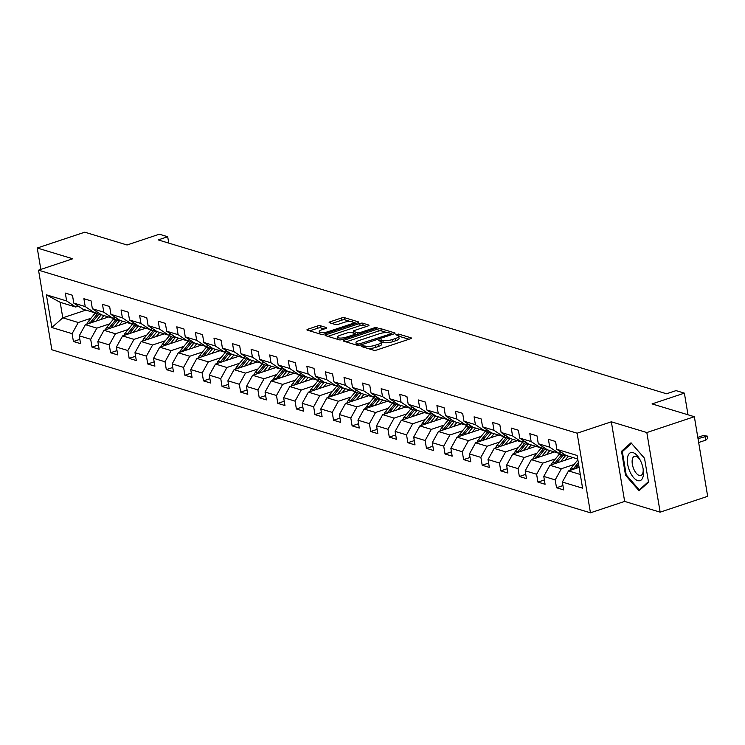 <?xml version="1.0" encoding="UTF-8"?>
<svg xmlns="http://www.w3.org/2000/svg" width="745" height="745" viewBox="0 0 745 745"><rect width="100%" height="100%" fill="white"/><g stroke="black" fill="none" stroke-linecap="round" stroke-linejoin="round"><path stroke-width="1.12" d="M361.8 345.82L361.316 346.5L373.739 350.262A2.226 0.624 -9.5 0 0 376.774 349.992L410.355 338.798A2.226 0.624 -9.5 0 0 411.38 338.081A2.226 0.624 -9.5 0 0 411.044 337.82L398.631 334.067L395.781 334.756L397.625 335.418A7.133 1.993 -9.5 0 1 398.687 336.237A7.133 1.993 -9.5 0 1 395.39 338.547L392.596 339.478A7.133 1.993 -9.5 0 1 382.883 340.335L379.149 340.037L378.432 340.54L380.276 341.201A7.133 1.993 -9.5 0 1 381.338 342.02A7.133 1.993 -9.5 0 1 378.041 344.33L375.247 345.261A7.133 1.993 -9.5 0 1 365.534 346.118L361.8 345.82M320.424 325.761A2.226 0.624 -9.5 0 0 317.389 326.021L307.974 329.169A2.226 0.624 -9.5 0 0 306.94 329.886A2.226 0.624 -9.5 0 0 307.275 330.137L321.067 334.319A2.226 0.624 -9.5 0 0 324.103 334.049L357.684 322.855A2.226 0.624 -9.5 0 0 358.717 322.138A2.226 0.624 -9.5 0 0 358.382 321.877L344.581 317.705A2.226 0.624 -9.5 0 0 341.555 317.975L330.175 321.765A2.226 0.624 -9.5 0 0 329.141 322.492A2.226 0.624 -9.5 0 0 329.476 322.743L335.38 324.531A2.226 0.624 -9.5 0 0 338.416 324.261L344.06 322.38A5.969 1.667 -9.5 0 1 353.065 322.343A5.969 1.667 -9.5 0 1 350.308 324.271L328.2 331.646A5.969 1.667 -9.5 0 1 319.195 331.683A5.969 1.667 -9.5 0 1 321.952 329.746L325.63 328.517A2.226 0.624 -9.5 0 0 326.664 327.8A2.226 0.624 -9.5 0 0 326.329 327.549L320.424 325.761L320.788 327.912A2.226 0.624 -9.5 0 0 317.752 328.182L309.678 330.873M646.828 432.547L611.338 421.8L624.655 501.413L660.154 512.16L646.828 432.547L694.349 416.706L652.061 403.911L684.376 393.137L676.041 390.613L666.533 393.779L158.191 239.909L167.7 236.733L159.365 234.209L127.05 244.984L84.772 232.189L37.25 248.02L40.826 269.401M611.338 421.8L577.124 433.208L38.535 270.174L72.74 258.766L37.25 248.02M344.33 340.176A2.226 0.624 -9.5 0 0 343.296 340.893A2.226 0.624 -9.5 0 0 343.631 341.145L357.423 345.326A2.226 0.624 -9.5 0 0 360.459 345.056L394.04 333.862A2.226 0.624 -9.5 0 0 395.074 333.136A2.226 0.624 -9.5 0 0 394.738 332.885L380.946 328.713A2.226 0.624 -9.5 0 0 377.911 328.983L344.33 340.176L344.535 341.424M339.245 339.822L325.453 335.641A2.226 0.624 -9.5 0 1 325.118 335.39A2.226 0.624 -9.5 0 1 326.152 334.673L359.733 323.479A2.226 0.624 -9.5 0 1 362.768 323.209L368.673 324.997A2.226 0.624 -9.5 0 1 368.999 325.248A2.226 0.624 -9.5 0 1 367.974 325.975L354.35 330.51A2.226 0.624 -9.5 0 0 353.326 331.236A2.226 0.624 -9.5 0 0 353.661 331.488L357.572 332.67A2.226 0.624 -9.5 0 0 360.608 332.4L374.791 327.679L377.147 327.67L376.421 328.173L342.281 339.552A2.226 0.624 -9.5 0 1 339.245 339.822M694.349 416.706L707.666 496.319L660.154 512.16M577.124 433.208L590.45 512.811L51.852 349.778L38.535 270.174M79.845 339.357L73.42 341.499L80.572 343.659L79.249 335.809L90.685 339.273L91.998 347.123L99.15 349.284L97.837 341.433L109.264 344.898L110.586 352.748L117.729 354.909L116.416 347.058L127.851 350.522L129.164 358.373L136.307 360.533L134.994 352.683L146.43 356.147L147.743 363.998L154.886 366.158L153.572 358.308L165.008 361.772L166.321 369.622L173.473 371.783L172.151 363.933L183.587 367.397L184.9 375.247L192.052 377.408L190.739 369.557L202.165 373.022L203.487 380.872L210.63 383.032L209.317 375.182L220.753 378.646L222.066 386.497L229.209 388.657L227.895 380.807L239.331 384.262L240.644 392.121L247.787 394.282L246.474 386.431L257.91 389.886L259.223 397.746L266.375 399.907L265.052 392.056L276.488 395.511L277.801 403.371L284.953 405.531L283.64 397.681L295.067 401.136L296.389 408.996L303.532 411.156L302.219 403.306L313.654 406.761L314.967 414.62L322.11 416.781L320.797 408.93L332.233 412.385L333.546 420.245L340.688 422.406L339.375 414.555L350.811 418.01L352.124 425.87L359.276 428.03L357.963 420.18L369.39 423.635L370.703 431.495L377.855 433.655L376.542 425.795L387.977 429.26L389.29 437.11L396.433 439.28L395.12 431.42L406.556 434.884L407.869 442.735L415.012 444.905L413.699 437.045L425.134 440.509L426.447 448.36L433.59 450.529L432.277 442.67L443.713 446.134L445.026 453.984L452.178 456.154L450.865 448.294L462.291 451.759L463.604 459.609L470.756 461.779L469.443 453.919L480.879 457.383L482.192 465.234L489.335 467.404L488.022 459.544L499.457 463.008L500.77 470.859L507.913 473.028L506.6 465.169L518.036 468.633L519.349 476.483L526.491 478.644L525.178 470.793L536.614 474.258L537.927 482.108L545.079 484.269L543.766 476.418L555.193 479.882L556.515 487.733L563.658 489.893L562.345 482.043L582.59 488.171L577.114 455.465L556.869 449.337L555.556 441.487L548.413 439.327L549.726 447.177L558.769 453.249L547.333 449.784L538.29 443.713L536.977 435.862L529.825 433.702L531.138 441.552L540.19 447.624L528.754 444.16L519.712 438.088L518.399 430.238L511.247 428.077L512.56 435.927L521.602 441.999L510.176 438.535L501.124 432.463L499.811 424.613L492.668 422.452L493.982 430.303L503.024 436.374L491.588 432.91L482.546 426.838L481.233 418.988L474.09 416.828L475.403 424.678L484.446 430.75L473.01 427.285L463.967 421.214L462.654 413.363L455.512 411.203L456.825 419.053L465.867 425.125L454.431 421.661L445.389 415.589L444.076 407.738L436.924 405.578L438.237 413.428L447.289 419.5L435.853 416.045L426.81 409.964L425.497 402.114L418.345 399.953L419.659 407.804L428.701 413.875L417.265 410.421L408.223 404.339L406.91 396.489L399.767 394.329L401.08 402.179L410.123 408.251L398.687 404.796L389.644 398.724L388.331 390.864L381.189 388.704L382.502 396.554L391.544 402.626L380.108 399.171L371.066 393.099L369.753 385.24L362.61 383.079L363.923 390.929L372.966 397.001L361.53 393.546L352.487 387.474L351.174 379.615L344.022 377.454L345.335 385.305L354.378 391.376L342.951 387.922L333.909 381.85L332.587 373.99L325.444 371.829L326.757 379.68L335.799 385.752L324.364 382.297L315.321 376.225L314.008 368.365L306.865 366.205L308.179 374.055L317.221 380.127L305.785 376.672L296.743 370.6L295.43 362.74L288.287 360.58L289.6 368.43L298.643 374.502L287.207 371.047L278.164 364.976L276.851 357.116L269.699 354.955L271.022 362.806L280.064 368.887L268.628 365.423L259.586 359.351L258.273 351.491L251.121 349.331L252.434 357.19L261.476 363.262L250.05 359.798L241.008 353.726L239.685 345.876L232.542 343.706L233.856 351.565L242.898 357.637L231.462 354.173L222.42 348.101L221.107 340.251L213.964 338.081L215.277 345.941L224.32 352.012L212.884 348.548L203.841 342.476L202.528 334.626L195.386 332.456L196.699 340.316L205.741 346.388L194.305 342.923L185.263 336.852L183.95 329.001L176.798 326.832L178.12 334.691L187.163 340.763L175.727 337.299L166.684 331.227L165.371 323.377L158.219 321.207L159.532 329.067L168.575 335.138L157.148 331.674L148.106 325.602L146.784 317.752L139.641 315.582L140.954 323.442L149.996 329.513L138.561 326.049L129.518 319.978L128.205 312.127L121.062 309.957L122.376 317.817L131.418 323.889L119.982 320.424L110.94 314.353L109.627 306.502L102.484 304.342L103.797 312.192L112.84 318.264L101.404 314.8L92.361 308.728L91.048 300.878L83.896 298.717L85.219 306.567L94.261 312.639L82.825 309.175L73.783 303.103L72.47 295.253L65.318 293.092L66.631 300.943L75.673 307.014L60.196 302.33L62.785 317.817L78.272 322.51L90.955 318.273M73.42 341.499L72.107 333.648L51.861 327.521L46.386 294.815L66.631 300.943M73.783 303.103L85.219 306.567M92.361 308.728L103.797 312.192M110.94 314.353L122.376 317.817M129.518 319.978L140.954 323.442M148.106 325.602L159.532 329.067M166.684 331.227L178.12 334.691M185.263 336.852L196.699 340.316M203.841 342.476L215.277 345.941M222.42 348.101L233.856 351.565M241.008 353.726L252.434 357.19M259.586 359.351L271.022 362.806M278.164 364.976L289.6 368.43M296.743 370.6L308.179 374.055M315.321 376.225L326.757 379.68M333.909 381.85L345.335 385.305M352.487 387.474L363.923 390.929M371.066 393.099L382.502 396.554M389.644 398.724L401.08 402.179M408.223 404.339L419.659 407.804M426.81 409.964L438.237 413.428M445.389 415.589L456.825 419.053M463.967 421.214L475.403 424.678M482.546 426.838L493.982 430.303M501.124 432.463L512.56 435.927M519.712 438.088L531.138 441.552M538.29 443.713L549.726 447.177M109.543 323.898L96.85 328.126L85.414 324.671L108.537 316.96M96.878 311.764L94.261 312.639M85.414 324.671L79.249 335.809M96.85 328.126L90.685 339.273M128.121 329.523L115.428 333.751L103.993 330.296L127.116 322.585M115.456 317.389L112.84 318.264M103.993 330.296L97.837 341.433M115.428 333.751L109.264 344.898M146.7 335.148L134.007 339.375L122.58 335.921L145.703 328.21M134.044 323.013L131.418 323.889M122.58 335.921L116.416 347.058M134.007 339.375L127.851 350.522M165.278 340.772L152.595 345L141.159 341.545L164.282 333.835M152.623 328.638L149.996 329.513M141.159 341.545L134.994 352.683M152.595 345L146.43 356.147M183.857 346.397L171.173 350.625L159.737 347.17L182.86 339.459M171.201 334.263L168.575 335.138M159.737 347.17L153.572 358.308M171.173 350.625L165.008 361.772M202.444 352.022L189.751 356.25L178.316 352.795L201.439 345.084M189.779 339.888L187.163 340.763M178.316 352.795L172.151 363.933M189.751 356.25L183.587 367.397M221.023 357.647L208.33 361.874L196.894 358.42L220.017 350.709M208.358 345.512L205.741 346.388M196.894 358.42L190.739 369.557M208.33 361.874L202.165 373.022M239.601 363.271L226.908 367.499L215.482 364.044L238.605 356.334M226.946 351.137L224.32 352.012M215.482 364.044L209.317 375.182M226.908 367.499L220.753 378.646M258.18 368.896L245.496 373.124L234.06 369.66L257.183 361.958M245.524 356.762L242.898 357.637M234.06 369.66L227.895 380.807M245.496 373.124L239.331 384.262M276.758 374.521L264.075 378.749L252.639 375.284L275.762 367.583M264.103 362.387L261.476 363.262M252.639 375.284L246.474 386.431M264.075 378.749L257.91 389.886M295.346 380.146L282.653 384.373L271.217 380.909L294.34 373.208M282.681 368.011L280.064 368.887M271.217 380.909L265.052 392.056M282.653 384.373L276.488 395.511M313.924 385.77L301.231 389.998L289.796 386.534L312.919 378.833M301.269 373.636L298.643 374.502M289.796 386.534L283.64 397.681M301.231 389.998L295.067 401.136M332.503 391.395L319.81 395.623L308.383 392.159L331.506 384.457M319.847 379.261L317.221 380.127M308.383 392.159L302.219 403.306M319.81 395.623L313.654 406.761M351.081 397.02L338.398 401.248L326.962 397.783L350.085 390.082M338.426 384.886L335.799 385.752M326.962 397.783L320.797 408.93M338.398 401.248L332.233 412.385M369.669 402.645L356.976 406.872L345.54 403.408L368.663 395.707M357.004 390.51L354.378 391.376M345.54 403.408L339.375 414.555M356.976 406.872L350.811 418.01M388.247 408.269L375.554 412.497L364.119 409.033L387.242 401.332M375.582 396.126L372.966 397.001M364.119 409.033L357.963 420.18M375.554 412.497L369.39 423.635M406.826 413.894L394.133 418.122L382.697 414.658L405.829 406.956M394.17 401.751L391.544 402.626M382.697 414.658L376.542 425.795M394.133 418.122L387.977 429.26M425.404 419.519L412.711 423.747L401.285 420.282L424.408 412.572M412.749 407.375L410.123 408.251M401.285 420.282L395.12 431.42M412.711 423.747L406.556 434.884M443.983 425.144L431.299 429.371L419.863 425.907L442.986 418.196M431.327 413L428.701 413.875M419.863 425.907L413.699 437.045M431.299 429.371L425.134 440.509M462.571 430.768L449.878 434.996L438.442 431.532L461.565 423.821M449.906 418.625L447.289 419.5M438.442 431.532L432.277 442.67M449.878 434.996L443.713 446.134M481.149 436.384L468.456 440.621L457.02 437.157L480.143 429.446M468.484 424.25L465.867 425.125M457.02 437.157L450.865 448.294M468.456 440.621L462.291 451.759M499.727 442.008L487.034 446.246L475.599 442.781L498.731 435.071M487.072 429.874L484.446 430.75M475.599 442.781L469.443 453.919M487.034 446.246L480.879 457.383M518.306 447.633L505.622 451.87L494.186 448.406L517.309 440.695M505.65 435.499L503.024 436.374M494.186 448.406L488.022 459.544M505.622 451.87L499.457 463.008M536.884 453.258L524.201 457.495L512.765 454.031L535.888 446.32M524.229 441.124L521.602 441.999M512.765 454.031L506.6 465.169M524.201 457.495L518.036 468.633M555.472 458.883L542.779 463.12L531.343 459.656L554.466 451.945M542.807 446.749L540.19 447.624M531.343 459.656L525.178 470.793M542.779 463.12L536.614 474.258M574.05 464.508L561.357 468.735L549.922 465.28L573.045 457.57M561.385 452.373L558.769 453.249M549.922 465.28L543.766 476.418M561.357 468.735L555.193 479.882M580.299 474.472L568.51 470.905L579.107 467.366M577.701 458.985L565.911 455.409L556.869 449.337M568.51 470.905L562.345 482.043M624.655 501.413L590.45 512.811M168.761 243.103L167.7 236.733M687.998 414.788L684.376 393.137M85.908 310.116L62.785 317.817L51.861 327.521M78.299 306.139L75.673 307.014M46.386 294.815L60.196 302.33M78.272 322.51L72.107 333.648M562.941 485.591L556.515 487.733M544.353 479.966L537.927 482.108M525.774 474.341L519.349 476.483M507.196 468.717L500.77 470.859M488.618 463.092L482.192 465.234M470.039 457.467L463.604 459.609M451.451 451.842L445.026 453.984M432.873 446.218L426.447 448.36M414.295 440.593L407.869 442.735M395.716 434.968L389.29 437.11M377.128 429.353L370.703 431.495M358.55 423.728L352.124 425.87M339.971 418.103L333.546 420.245M321.393 412.479L314.967 414.62M302.815 406.854L296.389 408.996M284.227 401.229L277.801 403.371M265.648 395.604L259.223 397.746M247.07 389.98L240.644 392.121M228.492 384.355L222.066 386.497M209.913 378.73L203.487 380.872M191.325 373.105L184.9 375.247M172.747 367.481L166.321 369.622M154.168 361.856L147.743 363.998M135.59 356.231L129.164 358.373M117.012 350.606L110.586 352.748M98.424 344.982L91.998 347.123M631.015 442.791L621.526 451.293L625.539 475.273L639.042 490.741L648.532 482.229L644.518 458.25L631.015 442.791M626.331 475.012L625.539 475.273M623.435 450.66L621.526 451.293M368.123 348.567A7.133 1.993 -9.5 0 0 375.601 347.412L375.247 345.261M381.338 342.02L381.701 344.171A7.133 1.993 -9.5 0 1 378.404 346.481L375.601 347.412M398.687 336.237L399.05 338.388A7.133 1.993 -9.5 0 1 395.753 340.698L392.96 341.629A7.133 1.993 -9.5 0 1 383.247 342.486L381.319 341.946M409.005 339.245L398.677 336.163M386.916 332.559L381.3 330.864A2.226 0.624 -9.5 0 0 378.274 331.134L346.034 341.871M392.699 334.309L391.125 333.835M358.755 344.06L390.352 334.049L391.078 333.546L389.151 332.857A7.133 1.993 -9.5 0 0 379.438 333.713L359.286 340.428A7.133 1.993 -9.5 0 0 355.989 342.737A7.133 1.993 -9.5 0 0 357.06 343.547L358.755 344.06L358.969 345.373M355.989 342.737L356.352 344.888A7.133 1.993 -9.5 0 0 356.38 345.01M327.856 336.368L360.086 325.63L359.733 323.479M366.624 326.422L363.122 325.36A2.226 0.624 -9.5 0 0 360.086 325.63M355.337 334.039L357.172 334.589M340.223 335.222A5.969 1.667 -9.5 0 0 337.466 337.15A5.969 1.667 -9.5 0 0 346.472 337.113L354.266 334.514A2.226 0.624 -9.5 0 0 355.291 333.797A2.226 0.624 -9.5 0 0 354.965 333.546L351.044 332.354A2.226 0.624 -9.5 0 0 348.008 332.624L340.223 335.222M337.466 337.15L337.83 339.301A5.969 1.667 -9.5 0 0 337.848 339.394M324.289 328.973L320.788 327.912M319.549 333.835A5.969 1.667 -9.5 0 0 319.558 333.862L319.195 331.683M350.085 321.412L344.944 319.856A2.226 0.624 -9.5 0 0 341.908 320.127L331.879 323.47M356.343 323.302L353.065 322.315M569.972 470.412A6.016 5.038 -73.2 0 1 571.257 467.944L577.85 459.842M575.289 468.642L578.632 464.526M578.334 462.71L573.52 468.624A6.016 5.038 106.8 0 0 572.961 469.415M703.103 435.574L707.387 436.123L707.75 438.274L705.897 440.099L705.254 436.225L703.103 435.574L697.804 437.343M707.387 436.123L698.018 438.637M705.897 440.099L698.661 442.511M627.532 457.616A14.77 6.956 -108.4 0 0 633.567 477.573A14.77 6.956 -108.4 0 0 643.28 475.655A14.77 6.956 -108.4 0 0 643.289 469.89A14.77 6.956 -108.4 0 0 639.759 459.302A14.77 6.956 -108.4 0 0 627.532 457.616M640.225 460.177A10.113 4.768 -108.4 0 0 634.461 456.294A10.113 4.768 -108.4 0 0 632.263 459.712A10.113 4.768 -108.4 0 0 634.563 470.7A10.113 4.768 -108.4 0 0 640.858 475.478A10.113 4.768 -108.4 0 0 643.047 472.06A10.113 4.768 -108.4 0 0 643.14 468.912M648.439 481.67L639.294 489.865L626.219 474.882L622.326 451.647L631.518 443.405L644.527 458.305M640.439 489.484L639.294 489.865M565.082 460.224L567.178 457.654A14.425 12.069 -73.2 0 1 568.519 456.201M560.575 461.732L565.427 455.763A17.377 14.537 -73.2 0 1 565.79 455.335M551.393 464.787A6.016 5.038 -73.2 0 1 552.678 462.319L559.476 453.966A17.377 14.537 -73.2 0 1 560.696 452.606M556.711 463.017L563.164 455.083A17.377 14.537 -73.2 0 1 564.002 454.124M562.875 453.37A17.377 14.537 106.8 0 0 561.739 454.646L554.941 462.999A6.016 5.038 106.8 0 0 554.382 463.79M546.504 454.599L548.599 452.029A14.425 12.069 -73.2 0 1 549.94 450.576M541.997 456.108L546.849 450.138A17.377 14.537 -73.2 0 1 547.212 449.71M532.805 459.162A6.016 5.038 -73.2 0 1 534.091 456.694L540.898 448.341A17.377 14.537 -73.2 0 1 542.118 446.981M538.123 457.393L544.586 449.459A17.377 14.537 -73.2 0 1 545.414 448.499M544.297 447.745A17.377 14.537 106.8 0 0 543.161 449.021L536.353 457.374A6.016 5.038 106.8 0 0 535.804 458.166M527.916 448.974L530.021 446.404A14.425 12.069 -73.2 0 1 531.362 444.951M523.418 450.483L528.27 444.514A17.377 14.537 -73.2 0 1 528.633 444.085M514.227 453.537A6.016 5.038 -73.2 0 1 515.512 451.07L522.32 442.716A17.377 14.537 -73.2 0 1 523.53 441.357M519.544 451.768L526.007 443.834A17.377 14.537 -73.2 0 1 526.836 442.875M525.719 442.12A17.377 14.537 106.8 0 0 524.582 443.396L517.775 451.759A6.016 5.038 106.8 0 0 517.226 452.541M509.338 443.349L511.433 440.779A14.425 12.069 -73.2 0 1 512.784 439.327M504.84 444.858L509.692 438.889A17.377 14.537 -73.2 0 1 510.055 438.46M495.649 447.922A6.016 5.038 -73.2 0 1 496.934 445.445L503.732 437.091A17.377 14.537 -73.2 0 1 504.952 435.732M500.966 446.143L507.429 438.209A17.377 14.537 -73.2 0 1 508.258 437.25M507.131 436.496A17.377 14.537 106.8 0 0 505.995 437.771L499.197 446.134A6.016 5.038 106.8 0 0 498.647 446.916M490.759 437.725L492.855 435.154A14.425 12.069 -73.2 0 1 494.196 433.702M486.252 439.233L491.113 433.264A17.377 14.537 -73.2 0 1 491.476 432.836M477.07 442.297A6.016 5.038 -73.2 0 1 478.355 439.82L485.153 431.467A17.377 14.537 -73.2 0 1 486.373 430.107M482.387 440.519L488.85 432.584A17.377 14.537 -73.2 0 1 489.679 431.625M488.552 430.871A17.377 14.537 106.8 0 0 487.416 432.147L480.618 440.509A6.016 5.038 106.8 0 0 480.059 441.291M472.181 432.109L474.276 429.53A14.425 12.069 -73.2 0 1 475.617 428.077M467.674 433.609L472.526 427.639A17.377 14.537 -73.2 0 1 472.889 427.211M458.492 436.672A6.016 5.038 -73.2 0 1 459.777 434.195L466.575 425.842A17.377 14.537 -73.2 0 1 467.795 424.482M463.809 434.894L470.263 426.96A17.377 14.537 -73.2 0 1 471.101 426M469.974 425.246A17.377 14.537 106.8 0 0 468.838 426.522L462.04 434.884A6.016 5.038 106.8 0 0 461.481 435.667M453.603 426.485L455.698 423.905A14.425 12.069 -73.2 0 1 457.039 422.452M449.095 427.984L453.947 422.015A17.377 14.537 -73.2 0 1 454.31 421.586M439.904 431.048A6.016 5.038 -73.2 0 1 441.189 428.571L447.996 420.217A17.377 14.537 -73.2 0 1 449.207 418.858M445.221 429.269L451.684 421.335A17.377 14.537 -73.2 0 1 452.513 420.376M451.396 419.631A17.377 14.537 106.8 0 0 450.259 420.897L443.452 429.26A6.016 5.038 106.8 0 0 442.903 430.042M435.015 420.86L437.119 418.28A14.425 12.069 -73.2 0 1 438.46 416.828M430.517 422.359L435.369 416.39A17.377 14.537 -73.2 0 1 435.732 415.961M421.325 425.423A6.016 5.038 -73.2 0 1 422.611 422.946L429.409 414.592A17.377 14.537 -73.2 0 1 430.629 413.233M426.643 423.644L433.106 415.71A17.377 14.537 -73.2 0 1 433.935 414.751M432.817 414.006A17.377 14.537 106.8 0 0 431.672 415.272L424.874 423.635A6.016 5.038 106.8 0 0 424.324 424.417M416.436 415.235L418.532 412.656A14.425 12.069 -73.2 0 1 419.882 411.203M411.938 416.734L416.79 410.765A17.377 14.537 -73.2 0 1 417.153 410.337M402.747 419.798A6.016 5.038 -73.2 0 1 404.032 417.321L410.83 408.968A17.377 14.537 -73.2 0 1 412.05 407.608M408.064 418.019L414.527 410.085A17.377 14.537 -73.2 0 1 415.356 409.135M414.229 408.381A17.377 14.537 106.8 0 0 413.093 409.648L406.295 418.01A6.016 5.038 106.8 0 0 405.746 418.802M397.858 409.61L399.953 407.031A14.425 12.069 -73.2 0 1 401.294 405.578M393.351 411.11L398.212 405.15A17.377 14.537 -73.2 0 1 398.575 404.712M384.169 414.173A6.016 5.038 -73.2 0 1 385.454 411.696L392.252 403.343A17.377 14.537 -73.2 0 1 393.472 401.983M389.486 412.395L395.949 404.461A17.377 14.537 -73.2 0 1 396.778 403.511M395.651 402.756A17.377 14.537 106.8 0 0 394.515 404.023L387.717 412.385A6.016 5.038 106.8 0 0 387.158 413.177M379.279 403.986L381.375 401.406A14.425 12.069 -73.2 0 1 382.716 399.953M374.772 405.485L379.624 399.525A17.377 14.537 -73.2 0 1 379.987 399.087M365.59 408.549A6.016 5.038 -73.2 0 1 366.875 406.072L373.673 397.718A17.377 14.537 -73.2 0 1 374.893 396.359M370.908 406.77L377.361 398.836A17.377 14.537 -73.2 0 1 378.199 397.886M377.072 397.132A17.377 14.537 106.8 0 0 375.936 398.407L369.138 406.761A6.016 5.038 106.8 0 0 368.579 407.552M360.701 398.361L362.796 395.781A14.425 12.069 -73.2 0 1 364.137 394.329M356.194 399.86L361.046 393.9A17.377 14.537 -73.2 0 1 361.409 393.462M347.002 402.924A6.016 5.038 -73.2 0 1 348.288 400.447L355.095 392.094A17.377 14.537 -73.2 0 1 356.306 390.734M352.32 401.155L358.783 393.211A17.377 14.537 -73.2 0 1 359.612 392.261M358.494 391.507A17.377 14.537 106.8 0 0 357.358 392.783L350.55 401.136A6.016 5.038 106.8 0 0 350.001 401.928M342.113 392.736L344.209 390.156A14.425 12.069 -73.2 0 1 345.559 388.713M337.615 394.235L342.467 388.275A17.377 14.537 -73.2 0 1 342.83 387.838M328.424 397.299A6.016 5.038 -73.2 0 1 329.709 394.822L336.507 386.469A17.377 14.537 -73.2 0 1 337.727 385.109M333.741 395.53L340.204 387.586A17.377 14.537 -73.2 0 1 341.033 386.636M339.916 385.882A17.377 14.537 106.8 0 0 338.77 387.158L331.972 395.511A6.016 5.038 106.8 0 0 331.423 396.303M323.535 387.111L325.63 384.532A14.425 12.069 -73.2 0 1 326.981 383.088M319.037 388.611L323.889 382.651A17.377 14.537 -73.2 0 1 324.252 382.213M309.846 391.674A6.016 5.038 -73.2 0 1 311.131 389.197L317.929 380.844A17.377 14.537 -73.2 0 1 319.149 379.484M315.163 389.905L321.626 381.962A17.377 14.537 -73.2 0 1 322.455 381.012M321.328 380.257A17.377 14.537 106.8 0 0 320.192 381.533L313.394 389.886A6.016 5.038 106.8 0 0 312.844 390.678M304.956 381.487L307.052 378.907A14.425 12.069 -73.2 0 1 308.393 377.464M300.449 382.986L305.31 377.026A17.377 14.537 -73.2 0 1 305.673 376.588M291.267 386.05A6.016 5.038 -73.2 0 1 292.552 383.573L299.35 375.219A17.377 14.537 -73.2 0 1 300.57 373.869M296.585 384.28L303.047 376.337A17.377 14.537 -73.2 0 1 303.876 375.387M302.749 374.633A17.377 14.537 106.8 0 0 301.613 375.908L294.815 384.262A6.016 5.038 106.8 0 0 294.256 385.053M286.378 375.862L288.473 373.282A14.425 12.069 -73.2 0 1 289.814 371.839M281.871 377.361L286.723 371.401A17.377 14.537 -73.2 0 1 287.086 370.963M272.689 380.425A6.016 5.038 -73.2 0 1 273.974 377.948L280.772 369.594A17.377 14.537 -73.2 0 1 281.992 368.244M277.997 378.656L284.46 370.712A17.377 14.537 -73.2 0 1 285.298 369.762M284.171 369.008A17.377 14.537 106.8 0 0 283.035 370.284L276.237 378.637A6.016 5.038 106.8 0 0 275.678 379.428M267.8 370.237L269.895 367.658A14.425 12.069 -73.2 0 1 271.236 366.214M263.292 371.736L268.144 365.776A17.377 14.537 -73.2 0 1 268.507 365.339M254.101 374.8A6.016 5.038 -73.2 0 1 255.386 372.332L262.193 363.97A17.377 14.537 -73.2 0 1 263.404 362.619M259.418 373.031L265.881 365.087A17.377 14.537 -73.2 0 1 266.71 364.137M265.592 363.383A17.377 14.537 106.8 0 0 264.456 364.659L257.649 373.012A6.016 5.038 106.8 0 0 257.099 373.804M249.212 364.612L251.307 362.033A14.425 12.069 -73.2 0 1 252.657 360.589M244.714 366.112L249.566 360.152A17.377 14.537 -73.2 0 1 249.929 359.714M235.522 369.175A6.016 5.038 -73.2 0 1 236.808 366.708L243.606 358.345A17.377 14.537 -73.2 0 1 244.826 356.995M240.84 367.406L247.303 359.463A17.377 14.537 -73.2 0 1 248.132 358.513M247.014 357.758A17.377 14.537 106.8 0 0 245.869 359.034L239.071 367.387A6.016 5.038 106.8 0 0 238.521 368.179M230.633 358.988L232.729 356.408A14.425 12.069 -73.2 0 1 234.079 354.965M226.126 360.487L230.987 354.527A17.377 14.537 -73.2 0 1 231.35 354.089M216.944 363.551A6.016 5.038 -73.2 0 1 218.229 361.083L225.027 352.72A17.377 14.537 -73.2 0 1 226.247 351.37M222.261 361.781L228.724 353.838A17.377 14.537 -73.2 0 1 229.553 352.888M228.426 352.134A17.377 14.537 106.8 0 0 227.29 353.409L220.492 361.763A6.016 5.038 106.8 0 0 219.943 362.554M212.055 353.363L214.15 350.793A14.425 12.069 -73.2 0 1 215.491 349.34M207.548 354.862L212.4 348.902A17.377 14.537 -73.2 0 1 212.763 348.464M198.366 357.926A6.016 5.038 -73.2 0 1 199.651 355.458L206.449 347.096A17.377 14.537 -73.2 0 1 207.669 345.745M203.683 356.157L210.137 348.213A17.377 14.537 -73.2 0 1 210.975 347.263M209.848 346.509A17.377 14.537 106.8 0 0 208.712 347.785L201.914 356.138A6.016 5.038 106.8 0 0 201.355 356.929M193.476 347.738L195.572 345.168A14.425 12.069 -73.2 0 1 196.913 343.715M188.969 349.237L193.821 343.277A17.377 14.537 -73.2 0 1 194.184 342.84M179.778 352.301A6.016 5.038 -73.2 0 1 181.063 349.833L187.87 341.471A17.377 14.537 -73.2 0 1 189.09 340.12M185.095 350.532L191.558 342.588A17.377 14.537 -73.2 0 1 192.387 341.638M191.269 340.884A17.377 14.537 106.8 0 0 190.133 342.16L183.326 350.513A6.016 5.038 106.8 0 0 182.776 351.305M174.898 342.113L176.993 339.543A14.425 12.069 -73.2 0 1 178.334 338.09M170.391 343.613L175.243 337.653A17.377 14.537 -73.2 0 1 175.606 337.224M161.199 346.676A6.016 5.038 -73.2 0 1 162.484 344.209L169.292 335.846A17.377 14.537 -73.2 0 1 170.503 334.496M166.517 344.907L172.98 336.964A17.377 14.537 -73.2 0 1 173.808 336.014M172.691 335.259A17.377 14.537 106.8 0 0 171.555 336.535L164.747 344.888A6.016 5.038 106.8 0 0 164.198 345.68M156.31 336.489L158.406 333.918A14.425 12.069 -73.2 0 1 159.756 332.466M151.812 337.988L156.664 332.028A17.377 14.537 -73.2 0 1 157.027 331.599M142.621 341.052A6.016 5.038 -73.2 0 1 143.906 338.584L150.704 330.221A17.377 14.537 -73.2 0 1 151.924 328.871M147.938 339.282L154.401 331.339A17.377 14.537 -73.2 0 1 155.23 330.389M154.113 329.635A17.377 14.537 106.8 0 0 152.967 330.91L146.169 339.264A6.016 5.038 106.8 0 0 145.62 340.055M137.732 330.864L139.827 328.294A14.425 12.069 -73.2 0 1 141.168 326.841M133.225 332.363L138.086 326.403A17.377 14.537 -73.2 0 1 138.449 325.975M124.042 335.427A6.016 5.038 -73.2 0 1 125.328 332.959L132.126 324.596A17.377 14.537 -73.2 0 1 133.346 323.246M129.36 333.658L135.823 325.723A17.377 14.537 -73.2 0 1 136.652 324.764M135.525 324.01A17.377 14.537 106.8 0 0 134.389 325.286L127.591 333.639A6.016 5.038 106.8 0 0 127.032 334.43M119.153 325.239L121.249 322.669A14.425 12.069 -73.2 0 1 122.59 321.216M114.646 326.738L119.498 320.778A17.377 14.537 -73.2 0 1 119.861 320.35M105.464 329.802A6.016 5.038 -73.2 0 1 106.749 327.334L113.547 318.981A17.377 14.537 -73.2 0 1 114.767 317.621M110.781 328.033L117.235 320.099A17.377 14.537 -73.2 0 1 118.073 319.139M116.946 318.385A17.377 14.537 106.8 0 0 115.81 319.661L109.012 328.014A6.016 5.038 106.8 0 0 108.453 328.806M100.575 319.614L102.67 317.044A14.425 12.069 -73.2 0 1 104.011 315.591M96.068 321.123L100.92 315.154A17.377 14.537 -73.2 0 1 101.283 314.725M86.876 324.177A6.016 5.038 -73.2 0 1 88.161 321.71L94.969 313.356A17.377 14.537 -73.2 0 1 96.189 311.997M92.194 322.408L98.657 314.474A17.377 14.537 -73.2 0 1 99.485 313.515M98.368 312.76A17.377 14.537 106.8 0 0 97.232 314.036L90.424 322.389A6.016 5.038 106.8 0 0 89.875 323.181M365.823 347.868L365.534 346.118M378.404 346.481L378.041 344.33M381.636 342.002L381.272 339.85M383.247 342.486L382.883 340.335M392.96 341.629L392.596 339.478M395.753 340.698L395.39 338.547M398.985 336.219L398.631 334.067M411.147 338.426L411.044 337.82M364.221 347.384L363.923 345.633M378.274 331.134L377.911 328.983M381.3 330.864L380.946 328.713M394.841 333.49L394.738 332.885M361.046 344.861L360.878 343.873M390.52 335.036L390.352 334.049M357.349 345.298L357.06 343.547M326.357 335.921L326.152 334.673M363.122 325.36L362.768 323.209M368.766 325.593L368.673 324.997M353.95 333.238L353.661 331.488M357.851 334.365L357.572 332.67M360.776 333.387L360.608 332.4M374.949 328.666L374.791 327.679M346.639 338.1L346.472 337.113M354.434 335.501L354.266 334.514M326.431 328.145L326.329 327.549M328.368 332.624L328.2 331.646M350.476 325.258L350.308 324.271M330.38 323.013L330.175 321.765M341.908 320.127L341.555 317.975M344.944 319.856L344.581 317.705M358.485 322.483L358.382 321.877M308.179 330.417L307.974 329.169M317.752 328.182L317.389 326.021M571.257 467.944L573.52 468.624M563.164 455.083L565.427 455.763M559.476 453.966L561.739 454.646M552.678 462.319L554.941 462.999M544.586 449.459L546.849 450.138M540.898 448.341L543.161 449.021M534.091 456.694L536.353 457.374M526.007 443.834L528.27 444.514M522.32 442.716L524.582 443.396M515.512 451.07L517.775 451.759M507.429 438.209L509.692 438.889M503.732 437.091L505.995 437.771M496.934 445.445L499.197 446.134M488.85 432.584L491.113 433.264M485.153 431.467L487.416 432.147M478.355 439.82L480.618 440.509M470.263 426.96L472.526 427.639M466.575 425.842L468.838 426.522M459.777 434.195L462.04 434.884M451.684 421.335L453.947 422.015M447.996 420.217L450.259 420.897M441.189 428.571L443.452 429.26M433.106 415.71L435.369 416.39M429.409 414.592L431.672 415.272M422.611 422.946L424.874 423.635M414.527 410.085L416.79 410.765M410.83 408.968L413.093 409.648M404.032 417.321L406.295 418.01M395.949 404.461L398.212 405.15M392.252 403.343L394.515 404.023M385.454 411.696L387.717 412.385M377.361 398.836L379.624 399.525M373.673 397.718L375.936 398.407M366.875 406.072L369.138 406.761M358.783 393.211L361.046 393.9M355.095 392.094L357.358 392.783M348.288 400.447L350.55 401.136M340.204 387.586L342.467 388.275M336.507 386.469L338.77 387.158M329.709 394.822L331.972 395.511M321.626 381.962L323.889 382.651M317.929 380.844L320.192 381.533M311.131 389.197L313.394 389.886M303.047 376.337L305.31 377.026M299.35 375.219L301.613 375.908M292.552 383.573L294.815 384.262M284.46 370.712L286.723 371.401M280.772 369.594L283.035 370.284M273.974 377.948L276.237 378.637M265.881 365.087L268.144 365.776M262.193 363.97L264.456 364.659M255.386 372.332L257.649 373.012M247.303 359.463L249.566 360.152M243.606 358.345L245.869 359.034M236.808 366.708L239.071 367.387M228.724 353.838L230.987 354.527M225.027 352.72L227.29 353.409M218.229 361.083L220.492 361.763M210.137 348.213L212.4 348.902M206.449 347.096L208.712 347.785M199.651 355.458L201.914 356.138M191.558 342.588L193.821 343.277M187.87 341.471L190.133 342.16M181.063 349.833L183.326 350.513M172.98 336.964L175.243 337.653M169.292 335.846L171.555 336.535M162.484 344.209L164.747 344.888M154.401 331.339L156.664 332.028M150.704 330.221L152.967 330.91M143.906 338.584L146.169 339.264M135.823 325.723L138.086 326.403M132.126 324.596L134.389 325.286M125.328 332.959L127.591 333.639M117.235 320.099L119.498 320.778M113.547 318.981L115.81 319.661M106.749 327.334L109.012 328.014M98.657 314.474L100.92 315.154M94.969 313.356L97.232 314.036M88.161 321.71L90.424 322.389M391.283 334.784L391.078 333.546M353.642 333.145L353.326 331.236M355.523 335.138L355.291 333.797M353.391 324.289L353.065 322.343"/></g></svg>
